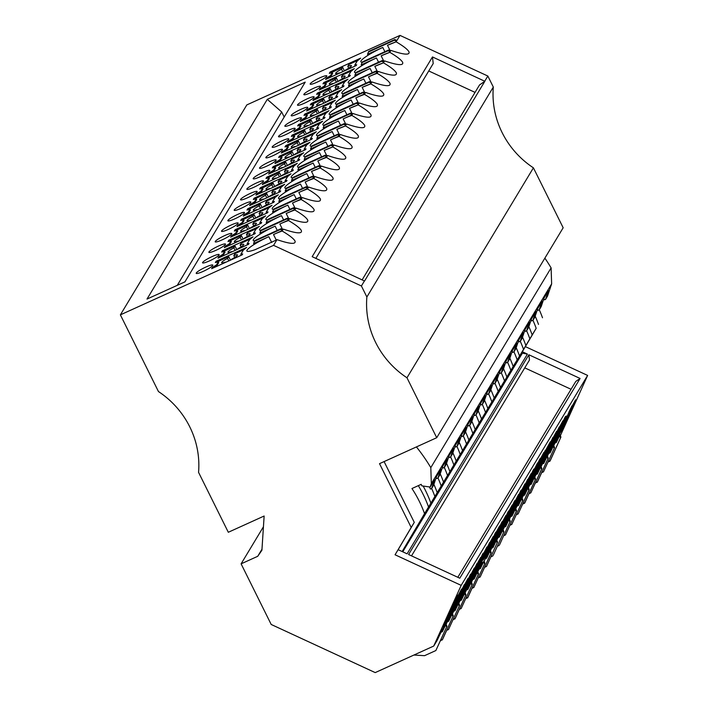 <?xml version="1.0" encoding="UTF-8"?>
<svg xmlns="http://www.w3.org/2000/svg" width="708" height="708" viewBox="0 0 708 708"><rect width="100%" height="100%" fill="white"/><g stroke="black" fill="none" stroke-linecap="round" stroke-linejoin="round"><path stroke-width="1.06" d="M450.368 470.873A109.492 105.43 31.1 0 1 450.385 470.926L456.209 461.076A118.103 113.722 -148.9 0 0 452.872 452.819M362.169 279.81L479.52 84.96L484.847 81.287L364.549 281.023L312.175 256.677L432.473 56.941L484.847 81.287M505.893 361.7L506.37 362.903L507.548 362.478L510.521 353.655L506.158 360.903L503.184 369.726L501.22 372.992L504.193 364.169L499.83 371.417L496.848 380.24L494.883 383.506L497.857 374.682L493.494 381.931L490.52 390.754L488.555 394.02L487.378 394.436L486.892 393.241M506.769 521.566L520.451 491.343L521.238 490.025L520.212 492.591L522.008 489.617L524.938 483.891L511.256 514.123L506.769 521.566M263.447 199.355L262.969 199.576M533.106 470.316L533.903 468.997L532.876 471.563L534.673 468.59L537.593 462.864L523.92 493.095L519.433 500.547L533.106 470.316M262.305 184.593L292.855 170.725L293.369 169.876L291.457 170.212L294.041 165.92L297.342 163.274L266.792 177.142L265.996 178.46L268.969 177.779L267.173 180.752L263.093 183.275L262.305 184.593M445.748 479.015L452.076 468.501M433.084 500.043L445.828 479.05M522.371 351.761L527.407 354.089L522.398 353.177L402.764 551.815M284.687 184.301L254.128 198.169L253.331 199.488L256.305 198.806L254.508 201.78L250.437 204.302L249.641 205.621L280.2 191.753L280.704 190.903L278.793 191.24L281.386 186.947L284.687 184.301M268.465 197.081L266.659 193.434L254.517 198.948L254.128 198.169M282.386 186.301L272.925 190.594L271.81 192.452A8.832 1.319 -26.4 0 1 275.456 191.815A8.832 1.319 -26.4 0 1 269.553 196.187L269.235 196.727M266.801 197.833L265.544 195.293A8.832 1.319 -26.4 0 0 259.641 199.665A8.832 1.319 -26.4 0 0 263.288 199.037M266.659 193.434L265.544 195.293M482.077 555.594L480.113 559.594M248.181 212.294L244.101 214.816L243.304 216.135L273.863 202.267L274.377 201.417L272.465 201.753L275.049 197.461L278.35 194.815L247.791 208.683L247.004 210.002L249.977 209.32L248.181 212.294L248.57 213.073L244.49 215.595L244.101 214.816M203.975 204.453L146.999 299.068L184.921 281.864L305.219 82.119L267.288 99.332L203.975 204.453M484.776 81.137L487.847 76.039L400.011 35.4L246.826 104.908L120.378 314.856L158.459 391.559A88.305 85.022 -148.9 0 1 198.559 472.351L228.312 532.274L264.137 516.017L261.916 550.249L257.721 556.302L261.987 549.222M482.307 404.383A118.103 113.722 31.1 0 1 485.529 412.392L481.529 419.021A118.103 113.722 -148.9 0 0 478.201 410.764M484.13 561.196A21.196 0.646 -65.2 0 1 489.033 551.913A21.196 0.646 -65.2 0 1 486.67 558.134L485.387 558.621M482.033 418.313A109.492 105.43 31.1 0 1 482.042 418.366L487.865 408.516A118.103 113.722 -148.9 0 0 484.529 400.25M313.839 178.478A21.196 3.159 -26.4 0 0 305.175 181.974L307.909 187.487A21.196 3.159 -26.4 0 0 308.661 187.08C321.697 191.487 327.707 191.965 326.689 188.496C325.361 186.089 321.078 182.752 313.839 178.478L314.202 177.885L312.113 176.912L312.547 176.195L314.635 177.168L314.998 176.566C328.034 180.974 334.043 181.452 333.026 177.982C331.689 175.575 327.406 172.239 320.175 167.973A21.196 3.159 -26.4 0 0 311.511 171.46L314.246 176.973M256.305 198.806L256.694 199.585L254.898 202.559L250.818 205.081L250.437 204.302M254.898 202.559L254.508 201.78M489.971 544.771L490.449 543.726M266.42 204.851L265.482 202.966L266.597 201.107L276.049 196.815M484.927 563.223L473.847 587.472L484.927 563.223L484.024 560.931L480.343 568.648L479.05 569.135M484.493 563.94L483.591 561.648M487.847 76.039L493.317 87.049L366.868 296.997A88.305 85.022 -148.9 0 0 406.976 377.78L533.416 167.84L563.17 227.764L503.114 327.485L436.721 437.712L406.976 377.78M499.6 544.709L510.247 521.168L499.6 544.709M497.326 546.257L499.175 545.417M505.025 523.885L500.441 532.08L514.114 501.857L514.911 500.538L513.884 503.105L515.681 500.131L518.601 494.405L504.928 524.628L504.415 525.478L505.025 523.885L504.3 523.548M468.785 584.649L482.458 554.417L483.254 553.098L482.228 555.665L484.024 552.691L486.945 546.965L473.271 577.197L468.785 584.649M471.997 588.313L473.847 587.472M420.419 521.07L433.163 500.078M257.119 209.869L256.632 210.081M284.191 117.032L281.678 111.97L177.266 285.333M411.525 555.869L529.478 360.018L528.885 354.77L408.587 554.514L459.793 578.206L580.091 378.461L575.781 381.435L457.819 577.294M527.407 354.089L407.109 553.824L398.144 549.682L395.064 554.78L461.174 585.366L433.721 646.059L437.137 640.386A21.196 0.646 -65.2 0 1 444.712 625.5A21.196 0.646 -65.2 0 1 442.35 631.722L441.066 632.209M262.137 207.586L260.332 203.948L248.181 209.462L247.791 208.683M429.552 486.962L430.393 489.051L431.57 488.626L433.535 485.361L436.517 476.546L440.88 469.298L437.898 478.112L439.872 474.847L442.845 466.032L447.208 458.784L444.235 467.607L446.199 464.342L449.173 455.518L453.536 448.27L450.562 457.094L452.536 453.828L455.51 445.005L459.873 437.756L456.899 446.58L458.864 443.314L461.837 434.491L466.2 427.243L463.227 436.066L465.191 432.8L468.174 423.977L472.537 416.738L469.563 425.552L468.386 425.977L467.9 424.782M262.898 207.24L263.226 206.701A8.832 1.319 -26.4 0 0 269.129 202.329A8.832 1.319 -26.4 0 0 265.482 202.966M489.582 542.585L488.555 545.16L493.281 536.452L479.599 566.683L475.112 574.135L489.582 542.585M501.299 372.851A118.103 113.722 31.1 0 1 504.521 380.851L494.193 398.002A118.103 113.722 -148.9 0 0 490.856 389.745M501.025 386.772A109.492 105.43 31.1 0 1 501.034 386.825L504.521 380.851M488.635 393.878A118.103 113.722 31.1 0 1 491.856 401.879L487.865 408.516M318.184 128.679L318.697 127.829L316.786 128.166L319.37 123.873L322.671 121.227L292.112 135.095L291.324 136.414L294.289 135.732L292.501 138.706L288.421 141.228L287.625 142.547L318.184 128.679M260.473 208.347L259.208 205.807A8.832 1.319 -26.4 0 0 253.305 210.179A8.832 1.319 -26.4 0 0 256.96 209.55M298.918 167.309A21.196 3.159 153.6 0 1 297.537 166.893A21.196 3.159 153.6 0 1 319.467 152.574L304.192 159.504L305.413 156.512L331.539 144.662L333.627 145.627L333.99 145.025C347.026 149.441 353.035 149.91 352.018 146.45C350.69 144.034 346.398 140.697 339.167 136.432A21.196 3.159 -26.4 0 0 330.503 139.927L333.238 145.441A21.196 3.159 -26.4 0 0 333.99 145.025M326.892 155.955A21.196 3.159 -26.4 0 0 327.662 155.539C340.69 159.955 346.699 160.424 345.69 156.964C344.353 154.548 340.07 151.211 332.84 146.945L324.175 150.441L326.91 155.946M333.194 146.344L331.105 145.379L304.98 157.229M332.84 146.945A21.196 3.159 -26.4 0 0 324.175 150.441M282.439 167.814L281.961 168.035M331.105 145.379L331.539 144.662M263.394 181.39A9.275 1.381 153.6 0 1 254.827 186.823A9.275 1.381 153.6 0 1 246.862 189.248A9.275 1.381 153.6 0 1 246.942 188.859A9.275 1.381 153.6 0 1 255.508 183.425A9.275 1.381 153.6 0 1 263.473 181A9.275 1.381 153.6 0 1 263.394 181.39M279.837 159.734L275.757 162.247L274.961 163.566L305.52 149.707L306.033 148.857L304.121 149.193L306.706 144.901L310.007 142.255L279.456 156.114L278.66 157.433L281.634 156.751L279.837 159.734L280.226 160.512L276.147 163.035L275.757 162.247M493.228 382.727L493.706 383.931L494.883 383.506M537.549 309.139L538.027 310.343L539.204 309.918L541.169 306.652L544.142 297.829L548.514 290.581L545.532 299.404L547.505 296.139L551.638 283.89L431.34 483.626L430.809 467.625L551.107 267.889A176.239 169.699 -148.9 0 0 544.868 258.146M279.872 191.903L279.182 192.018L278.793 191.24M545.541 450.545L550.258 441.845L536.584 472.068L532.097 479.52L545.266 450.412M530.257 482.582L525.77 490.033L539.443 459.802L540.231 458.483L539.213 461.058L543.93 452.35L530.097 482.511M488.405 545.08L486.449 549.081M471.068 436.969L483.732 415.941M301.174 199.506A21.196 3.159 -26.4 0 0 292.519 203.001L295.254 208.515A21.196 3.159 -26.4 0 0 296.006 208.099C309.033 212.515 315.042 212.984 314.033 209.524C312.697 207.117 308.414 203.771 301.174 199.506L301.537 198.904L299.449 197.939L299.882 197.222L301.971 198.196L302.334 197.594C315.37 202.001 321.379 202.479 320.361 199.01C319.025 196.603 314.741 193.257 307.511 188.992L307.874 188.39L305.785 187.425L306.21 186.708L308.299 187.682L308.661 187.08M279.917 198.842A21.196 3.159 153.6 0 1 278.545 198.435A21.196 3.159 153.6 0 1 300.475 184.107L285.2 191.045L286.421 188.054L312.547 176.195M244.402 212.931A9.275 1.381 153.6 0 1 235.835 218.365A9.275 1.381 153.6 0 1 227.87 220.781A9.275 1.381 153.6 0 1 227.949 220.392A9.275 1.381 153.6 0 1 236.516 214.958A9.275 1.381 153.6 0 1 244.481 212.542A9.275 1.381 153.6 0 1 244.402 212.931M529.628 481.502L530.354 481.838M465.669 598.818L467.944 597.269L478.59 573.737L477.696 571.445L474.351 578.595L472.723 579.648M480.564 403.755L481.051 404.949L482.219 404.525L485.201 395.71L480.829 402.958L477.856 411.773L475.891 415.038L478.865 406.224L474.502 413.472L471.528 422.287L469.563 425.552M287.457 165.539L285.651 161.902L284.536 163.752A8.832 1.319 -26.4 0 0 278.633 168.132A8.832 1.319 -26.4 0 0 282.28 167.495M285.793 166.292L284.536 163.752M286.253 188.328A21.196 3.159 153.6 0 1 284.873 187.921A21.196 3.159 153.6 0 1 306.812 173.593L291.528 180.531L292.749 177.54L318.874 165.69L320.963 166.654L321.326 166.053C334.362 170.469 340.371 170.938 339.353 167.469C338.026 165.061 333.742 161.725 326.503 157.459L326.866 156.857L324.777 155.884L325.202 155.176L327.3 156.141L327.662 155.539M250.729 202.417A9.275 1.381 153.6 0 1 242.163 207.851A9.275 1.381 153.6 0 1 234.198 210.267A9.275 1.381 153.6 0 1 234.277 209.878A9.275 1.381 153.6 0 1 242.844 204.444A9.275 1.381 153.6 0 1 250.809 202.028A9.275 1.381 153.6 0 1 250.729 202.417M298.077 152.291L297.139 150.397L298.254 148.547L307.706 144.255M120.378 314.856L273.571 245.349L277.005 239.64A21.196 3.159 -26.4 0 1 275.978 240.198L255.137 249.659A21.196 3.159 153.6 0 1 246.888 250.995A21.196 3.159 153.6 0 1 268.819 236.676L253.544 243.605L254.765 240.614L280.881 228.764L282.979 229.728L283.342 229.126C296.378 233.543 302.387 234.012 301.369 230.551C300.033 228.135 295.749 224.799 288.519 220.533L288.882 219.931L286.784 218.967L287.218 218.25L289.306 219.214L289.669 218.613C302.705 223.029 308.715 223.498 307.697 220.038C306.369 217.621 302.086 214.285 294.847 210.019L295.209 209.418L293.121 208.453L293.546 207.736L267.42 219.586L266.208 222.578L281.483 215.648L283.589 219.896M212.745 265.491A9.275 1.381 153.6 0 1 204.178 270.925A9.275 1.381 153.6 0 1 196.213 273.341A9.275 1.381 153.6 0 1 196.293 272.952A9.275 1.381 153.6 0 1 204.86 267.518A9.275 1.381 153.6 0 1 212.825 265.102A9.275 1.381 153.6 0 1 212.745 265.491M211.648 268.695L242.207 254.827L242.72 253.977L240.809 254.314L243.393 250.021L246.694 247.375L216.135 261.243L215.347 262.562L218.321 261.88L216.524 264.854L212.444 267.376L211.648 268.695M507.548 362.478L509.512 359.213L512.486 350.389L516.858 343.15L513.875 351.964L515.849 348.699L518.822 339.884L523.185 332.636L520.212 341.451L522.177 338.185L525.15 329.37L529.513 322.122L526.54 330.937L528.504 327.671L531.487 318.857L535.85 311.609L532.876 320.432L534.841 317.166L537.815 308.343L542.178 301.095L539.204 309.918M560.355 435.685L587.622 375.426L461.174 585.366M463.315 435.924A118.103 113.722 31.1 0 1 466.537 443.925L456.722 460.412A109.492 105.43 31.1 0 0 456.704 460.359M462.536 450.562A118.103 113.722 -148.9 0 0 459.2 442.305M463.032 449.854A109.492 105.43 31.1 0 1 463.05 449.899L466.537 443.925M272.748 194.337L271.81 192.452M478.334 577.799L480.174 576.958L490.83 553.426L489.927 551.134L486.67 558.134M500.529 387.488A118.103 113.722 -148.9 0 0 497.193 379.231M277.005 239.64C290.041 244.056 296.05 244.526 295.032 241.056C293.705 238.649 289.422 235.313 282.182 231.047L282.545 230.445L280.457 229.472L280.881 228.764M469.369 439.341A109.492 105.43 31.1 0 1 469.377 439.385L472.864 433.42L468.873 440.049A118.103 113.722 -148.9 0 0 465.537 431.791M487.777 553.107L501.45 522.876L502.246 521.557L501.22 524.132L505.937 515.433L492.264 545.656L487.777 553.107M263.093 183.275L263.482 184.053L267.562 181.54L269.359 178.558L268.969 177.779M315.865 258.385L433.216 63.534L432.473 56.941M513.734 503.034L511.769 507.034M540.62 460.669L541.098 459.625M314.237 176.982A21.196 3.159 -26.4 0 0 314.998 176.566M516.318 514.725L518.168 513.884L528.814 490.352L527.911 488.06L524.663 495.06L523.371 495.547M301.431 136.281L300.953 136.494M515.3 502.724L515.769 501.68M452.155 468.546L471.156 437.004M501.069 524.062L499.113 528.062M532.726 471.493L530.77 475.493M288.722 139.343A9.275 1.381 153.6 0 1 280.156 144.777A9.275 1.381 153.6 0 1 272.191 147.193A9.275 1.381 153.6 0 1 272.27 146.804A9.275 1.381 153.6 0 1 280.837 141.37A9.275 1.381 153.6 0 1 288.802 138.954A9.275 1.381 153.6 0 1 288.722 139.343M324.237 125.254A21.196 3.159 153.6 0 1 322.866 124.847A21.196 3.159 153.6 0 1 344.796 110.519L329.521 117.457L330.742 114.466L356.859 102.607L358.956 103.58L359.319 102.979C372.355 107.386 378.364 107.864 377.346 104.395C376.01 101.987 371.727 98.651 364.496 94.385L364.859 93.783L362.761 92.81L363.195 92.102L337.07 103.952L335.849 106.943L351.124 100.005L353.239 104.253M311.573 146.282A21.196 3.159 153.6 0 1 310.201 145.866A21.196 3.159 153.6 0 1 332.132 131.546L316.857 138.476L318.078 135.493L344.203 123.634L346.292 124.599L346.654 124.006C359.691 128.413 365.7 128.891 364.682 125.422C363.346 123.015 359.062 119.67 351.832 115.404L352.195 114.802L350.097 113.838L350.531 113.121L352.619 114.094L352.982 113.492C366.018 117.9 372.027 118.378 371.01 114.908C369.682 112.501 365.399 109.165 358.159 104.89A21.196 3.159 -26.4 0 0 349.495 108.386L352.23 113.899A21.196 3.159 -26.4 0 0 352.982 113.492M276.058 160.362A9.275 1.381 153.6 0 1 267.491 165.796A9.275 1.381 153.6 0 1 259.526 168.221A9.275 1.381 153.6 0 1 259.606 167.831A9.275 1.381 153.6 0 1 268.173 162.398A9.275 1.381 153.6 0 1 276.138 159.973A9.275 1.381 153.6 0 1 276.058 160.362M490.069 405.427L483.812 415.977M293.793 155.025L291.988 151.388L279.651 157.211M279.837 156.902L279.456 156.114M306.449 133.998L304.644 130.361L292.315 136.184M292.501 135.874L292.112 135.095M450.651 456.952A118.103 113.722 31.1 0 1 453.872 464.952L450.385 470.926M453.872 464.952L444.058 481.44A109.492 105.43 31.1 0 0 444.04 481.387M528.433 480.652L523.416 492.069M299.192 160.212L299.705 159.371L297.794 159.707L300.378 155.415L303.679 152.769L273.12 166.628L272.323 167.946L275.297 167.265L273.509 170.247L269.429 172.761L268.633 174.079L299.192 160.212M275.297 167.265L275.686 168.053L273.899 171.026L269.819 173.54L269.429 172.761M273.899 171.026L273.509 170.247M508.964 513.229L509.441 512.194M291.74 162.805L290.802 160.911L291.917 159.061L301.378 154.769M269.73 170.876A9.275 1.381 153.6 0 1 261.163 176.31A9.275 1.381 153.6 0 1 253.199 178.735A9.275 1.381 153.6 0 1 253.269 178.345A9.275 1.381 153.6 0 1 261.836 172.911A9.275 1.381 153.6 0 1 269.801 170.486A9.275 1.381 153.6 0 1 269.73 170.876M507.353 376.258A109.492 105.43 31.1 0 1 507.37 376.311L513.185 366.461A118.103 113.722 -148.9 0 0 509.857 358.204M307.219 133.653L307.546 133.113A8.832 1.319 -26.4 0 0 313.449 128.741A8.832 1.319 -26.4 0 0 309.794 129.378L310.918 127.52L320.37 123.227M305.166 117.678L301.086 120.201L300.289 121.519L330.848 107.651L331.362 106.802L329.45 107.138L332.034 102.846L335.335 100.2L304.776 114.068L303.98 115.386L306.953 114.705L305.166 117.678L305.555 118.466L301.475 120.979L301.086 120.201M463.227 436.066L462.05 436.491L461.572 435.287M545.39 450.474L543.425 454.474M493.272 555.222L503.919 531.681L493.272 555.222M230.481 260.155L228.666 256.517L216.338 262.332M218.321 261.88L218.701 262.659L216.913 265.642L212.834 268.155L212.444 267.376M228.666 256.517L227.551 258.367A8.832 1.319 -26.4 0 0 221.648 262.748A8.832 1.319 -26.4 0 0 225.303 262.11L224.976 262.65M216.524 262.022L216.135 261.243M350.097 113.838L323.981 125.688L324.406 124.98L350.531 113.121M472.263 584.25L461.182 608.499L472.263 584.25L471.36 581.958L468.023 589.1L466.395 590.153M465.129 592.729A21.196 0.646 -65.2 0 1 470.041 583.445A21.196 0.646 -65.2 0 1 467.678 589.667M453.005 619.845L455.279 618.296L465.935 594.755L465.032 592.472L461.35 600.18L460.058 600.667M292.13 155.778L290.864 153.247A8.832 1.319 -26.4 0 0 284.961 157.618A8.832 1.319 -26.4 0 0 288.616 156.981L288.289 157.521M285.651 161.902L273.509 167.415L273.12 166.628M522.115 498.122A21.196 0.646 -65.2 0 1 527.026 488.839A21.196 0.646 -65.2 0 1 524.663 495.06M301.387 118.316A9.275 1.381 153.6 0 1 292.82 123.75A9.275 1.381 153.6 0 1 284.855 126.166A9.275 1.381 153.6 0 1 284.926 125.776A9.275 1.381 153.6 0 1 293.501 120.342A9.275 1.381 153.6 0 1 301.458 117.926A9.275 1.381 153.6 0 1 301.387 118.316M228.817 260.907L227.551 258.367M471.466 582.215A21.196 0.646 -65.2 0 1 476.369 572.94A21.196 0.646 -65.2 0 1 474.006 579.162M305.192 149.848L304.511 149.972L304.121 149.193M515.787 508.627A21.196 0.646 -65.2 0 1 520.69 499.352A21.196 0.646 -65.2 0 1 518.327 505.574L517.044 506.061M522.911 500.149L511.831 524.398L522.911 500.149L522.008 497.857L518.327 505.574M260.332 203.948L259.208 205.807M248.57 213.073L250.358 210.099L249.977 209.32M292.537 170.876L291.846 171L291.457 170.212M273.536 202.417L272.854 202.532L272.465 201.753M456.979 446.438A118.103 113.722 31.1 0 1 460.2 454.439L456.209 461.076M276.111 178.328L275.624 178.549M431.57 488.626L434.544 479.812L430.181 487.06L421.818 485.838L421.207 484.334L411.959 488.529A118.103 113.722 -148.9 0 1 424.552 513.636L402.162 551.541M496.795 540.169A21.196 0.646 -65.2 0 1 501.698 530.885A21.196 0.646 -65.2 0 1 499.335 537.106L498.051 537.593M503.919 531.681L503.016 529.389L499.335 537.106M294.289 135.732L294.678 136.511L292.891 139.485L288.811 142.007L288.421 141.228M285.413 173.31L284.474 171.424L285.589 169.566L295.041 165.283M267.562 181.54L267.173 180.752M292.891 139.485L292.501 138.706M317.857 128.829L317.175 128.945L316.786 128.166M320.175 167.973L311.511 171.46M320.538 167.371L318.441 166.398L292.324 178.257M507.636 362.337A118.103 113.722 31.1 0 1 510.849 370.337L501.034 386.825M507.37 376.311L510.849 370.337M536.08 471.041L541.222 459.687M535.956 470.988L536.682 471.324M520.212 341.451L519.035 341.875L518.548 340.681M484.661 567.285L486.511 566.444L497.158 542.912L496.255 540.62L493.007 547.62L491.715 548.107M345.495 125.918A21.196 3.159 -26.4 0 0 336.831 129.414L339.566 134.927A21.196 3.159 -26.4 0 0 340.318 134.511C353.354 138.927 359.363 139.396 358.345 135.936C357.018 133.529 352.734 130.184 345.495 125.918L336.831 129.414M477.785 564.754L472.767 576.17M484.113 554.24L479.095 565.657M478.971 565.595L479.705 565.94M483.644 555.284L484.237 554.293M480.174 576.958L491.255 552.709L490.352 550.417L489.927 551.134M463.05 449.899L468.873 440.049M497.158 542.912L486.511 566.444M471.829 584.958L470.935 582.666M496.308 534.257L491.759 544.629M358.159 104.89L349.495 108.386M358.522 104.297L356.434 103.324L330.309 115.183M494.104 542.594L507.786 512.371L508.574 511.052L507.556 513.619L512.273 504.919L498.6 535.142L494.104 542.594M318.441 166.398L318.874 165.69M483.449 559.718L495.122 533.389L495.919 532.071L494.892 534.646L499.609 525.938L485.936 556.169L483.254 559.621M485.431 555.143L490.564 543.788M485.307 555.09L486.033 555.426M492.777 538.567L494.733 534.575M477.794 571.71A21.196 0.646 -65.2 0 1 482.706 562.426A21.196 0.646 -65.2 0 1 480.343 568.648M485.529 412.392L482.042 418.366M481.529 419.021L475.201 429.535A118.103 113.722 -148.9 0 0 471.864 421.278M323.397 110.236L322.459 108.351L323.574 106.492L333.034 102.2M281.634 156.751L282.014 157.539L280.226 160.512M291.988 151.388L290.864 153.247M330.521 107.802L329.839 107.926L329.45 107.138M345.858 125.316L343.769 124.351L344.203 123.634M339.167 136.432L339.53 135.83L337.442 134.865L337.866 134.148L339.955 135.113L340.318 134.511M281.899 175.699L282.218 175.168A8.832 1.319 -26.4 0 0 288.121 170.787A8.832 1.319 -26.4 0 0 284.474 171.424M490.148 405.463L496.397 394.914M467.519 597.986L478.59 573.737M518.106 496.52L520.061 492.52M510.751 513.096L515.893 501.733M510.636 513.035L511.362 513.371M305.245 156.795A21.196 3.159 153.6 0 1 303.865 156.379A21.196 3.159 153.6 0 1 325.804 142.06L310.52 148.99L311.741 145.998L337.866 134.148M305.555 118.466L307.343 115.484L306.953 114.705M319.113 112.979L317.308 109.342L304.98 115.156M317.308 109.342L316.193 111.191A8.832 1.319 -26.4 0 0 310.29 115.572A8.832 1.319 -26.4 0 0 313.936 114.935L313.617 115.475M319.883 112.625L320.211 112.094A8.832 1.319 -26.4 0 0 326.114 107.713A8.832 1.319 -26.4 0 0 322.459 108.351M370.824 83.871A21.196 3.159 -26.4 0 0 362.16 87.367L364.894 92.872A21.196 3.159 -26.4 0 0 365.647 92.465C378.683 96.881 384.692 97.35 383.674 93.881C382.347 91.474 378.063 88.137 370.824 83.871L362.16 87.367M509.99 525.23L511.831 524.398M478.165 574.445L477.263 572.161M506.857 376.975A118.103 113.722 -148.9 0 0 503.521 368.718M488.555 394.02L491.529 385.196L487.166 392.444L484.192 401.259L482.219 404.525M509.822 521.885L508.919 519.592L509.353 518.884L510.247 521.168M288.227 165.194L288.554 164.654A8.832 1.319 -26.4 0 0 294.448 160.282A8.832 1.319 -26.4 0 0 290.802 160.911M497.972 534.062L498.697 534.398M523.292 492.007L524.026 492.352M310.732 131.263L309.794 129.378M488.361 407.799A109.492 105.43 31.1 0 1 488.378 407.852L494.193 398.002M491.856 401.879L488.378 407.852M298.865 160.362L298.174 160.486L297.794 159.707M507.397 513.548L505.441 517.548M503.105 522.708L498.096 534.115M502.636 523.743L503.229 522.761M475.98 414.897A118.103 113.722 31.1 0 1 479.192 422.906M475.201 429.535L469.377 439.385M503.123 529.655A21.196 0.646 -65.2 0 1 508.025 520.371A21.196 0.646 -65.2 0 1 505.671 526.593L504.379 527.079M508.919 519.592L505.671 526.593M504.423 523.601L509.565 512.247M459.333 609.331L461.182 608.499M305.785 187.425L279.66 199.275L278.864 201.55L294.147 194.62L296.254 198.868M279.66 199.275L280.085 198.567L306.21 186.708M455.235 445.801L455.722 447.005L456.899 446.58M528.814 490.352L529.248 489.635L528.345 487.343L527.911 488.06M294.555 154.68L294.882 154.14A8.832 1.319 -26.4 0 0 300.785 149.769A8.832 1.319 -26.4 0 0 297.139 150.397M336.902 104.235A21.196 3.159 153.6 0 1 335.53 103.819A21.196 3.159 153.6 0 1 357.46 89.5L342.176 96.43L343.398 93.438L369.523 81.588L371.62 82.553L371.974 81.951C385.01 86.367 391.02 86.836 390.011 83.376C388.674 80.96 384.391 77.623 377.152 73.358L377.514 72.756L375.426 71.791L375.859 71.074L377.948 72.039L378.311 71.437C391.347 75.853 397.356 76.322 396.338 72.862C395.002 70.446 390.719 67.11 383.488 62.844A21.196 3.159 -26.4 0 0 374.824 66.34L377.559 71.853A21.196 3.159 -26.4 0 0 378.311 71.437M527.964 481.697L528.557 480.705M522.486 500.857L521.584 498.574M430.181 487.06L431.34 483.626M307.511 188.992A21.196 3.159 -26.4 0 0 298.847 192.488L301.581 198.001A21.196 3.159 -26.4 0 0 302.334 197.594M280.457 229.472L254.331 241.331M231.242 259.801L231.569 259.27A8.832 1.319 -26.4 0 0 237.472 254.889A8.832 1.319 -26.4 0 0 233.826 255.526L234.941 253.668L244.393 249.375M241.879 254.977L241.198 255.101L240.809 254.314M234.764 257.411L233.826 255.526M282.182 231.047A21.196 3.159 -26.4 0 0 273.518 234.543L276.253 240.047M216.913 265.642L216.524 264.854M282.545 230.445L273.518 234.543M418.322 485.635A118.103 113.722 31.1 0 1 428.544 507.008L424.552 513.636M437.986 477.971A118.103 113.722 31.1 0 1 441.208 485.98L428.544 507.008M273.589 209.356A21.196 3.159 153.6 0 1 272.208 208.94A21.196 3.159 153.6 0 1 294.147 194.62M236.976 226.64L267.536 212.781L268.049 211.931L266.137 212.267L268.721 207.975L272.022 205.329L241.463 219.197L240.667 220.515L243.641 219.834L241.853 222.808L237.773 225.321L236.976 226.64M238.074 223.436A9.275 1.381 153.6 0 1 229.498 228.879A9.275 1.381 153.6 0 1 221.542 231.295A9.275 1.381 153.6 0 1 221.613 230.905A9.275 1.381 153.6 0 1 230.18 225.471A9.275 1.381 153.6 0 1 238.145 223.047A9.275 1.381 153.6 0 1 238.074 223.436M304.644 130.361L303.528 132.219A8.832 1.319 -26.4 0 0 297.625 136.591A8.832 1.319 -26.4 0 0 301.281 135.963M317.45 113.731L316.193 111.191M305.166 114.846L304.776 114.068M339.53 135.83L330.503 139.927M337.442 134.865L311.316 146.715M532.956 320.29A118.103 113.722 31.1 0 1 536.177 328.291L513.698 365.797A109.492 105.43 31.1 0 0 513.689 365.753M519.522 355.947A118.103 113.722 -148.9 0 0 516.185 347.69M314.202 177.885L305.175 181.974M503.485 532.398L502.591 530.106M513.964 351.823A118.103 113.722 31.1 0 1 517.185 359.832L513.185 366.461M513.698 365.797L517.185 359.832M460.2 454.439L456.722 460.412M343.769 124.351L317.644 136.202M477.307 565.798L477.9 564.807M307.874 188.39L298.847 192.488M312.113 176.912L285.988 188.77M444.323 467.466A118.103 113.722 31.1 0 1 447.536 475.466L443.544 482.104A118.103 113.722 -148.9 0 0 440.208 473.838M444.058 481.44L447.536 475.466M263.447 526.743L241.101 563.842L257.721 556.302M281.129 176.053L279.324 172.416L266.987 178.23M267.181 177.92L266.792 177.142M279.324 172.416L278.209 174.265A8.832 1.319 -26.4 0 0 272.306 178.646A8.832 1.319 -26.4 0 0 275.952 178.009M534.292 471.183L534.761 470.139M250.782 220.383L250.305 220.595M243.641 219.834L244.03 220.613L242.233 223.586L241.853 222.808M472.643 576.108L473.369 576.445M267.208 212.922L266.518 213.046L266.137 212.267M539.053 460.988L537.098 464.979M356.434 103.324L356.859 102.607M490.989 556.771L492.839 555.93M529.752 481.555L534.885 470.2M529.248 489.635L518.168 513.884M304.794 134.759L303.528 132.219M279.465 176.805L278.209 174.265M490.458 550.682A21.196 0.646 -65.2 0 1 495.37 541.399A21.196 0.646 -65.2 0 1 493.007 547.62M497.591 542.195L496.689 539.903L496.255 540.62M255.8 218.099L253.995 214.462L241.667 220.285M242.233 223.586L238.162 226.109L237.773 225.321M253.995 214.462L252.88 216.321A8.832 1.319 -26.4 0 0 246.977 220.692A8.832 1.319 -26.4 0 0 250.623 220.064M430.809 467.625A176.239 169.699 -148.9 0 0 416.419 446.925M260.084 215.365L259.146 213.471L260.261 211.621L269.721 207.329M241.853 219.976L241.463 219.197M256.57 217.754L256.898 217.214A8.832 1.319 -26.4 0 0 262.792 212.843A8.832 1.319 -26.4 0 0 259.146 213.471M254.137 218.861L252.88 216.321M491.635 544.576L492.37 544.912M469.643 425.411A118.103 113.722 31.1 0 1 472.864 433.42M371.187 83.27L369.098 82.296L342.973 94.155M369.098 82.296L369.523 81.588M336.45 82.19L335.185 79.659A8.832 1.319 -26.4 0 0 329.282 84.031A8.832 1.319 -26.4 0 0 332.937 83.394L332.61 83.933M338.114 81.438L336.3 77.8L335.185 79.659M324.158 86.146L320.078 88.659L319.281 89.978L349.841 76.119L350.354 75.269L348.442 75.606L351.026 71.313L354.327 68.667L323.768 82.526L322.981 83.845L325.954 83.163L324.158 86.146L324.547 86.925L320.467 89.447L320.078 88.659M336.3 77.8L323.972 83.624M325.954 83.163L326.335 83.951L324.547 86.925M338.875 81.093L339.203 80.553A8.832 1.319 -26.4 0 0 345.106 76.181A8.832 1.319 -26.4 0 0 341.46 76.809L342.575 74.96L352.026 70.667M349.513 76.26L348.832 76.384L348.442 75.606M535.31 483.183L537.593 481.635L548.24 458.094L547.337 455.802L544.001 462.952L542.372 464.005M496.476 394.958L502.724 384.4M566.329 416.03L555.576 440.535L551.09 447.978L564.763 417.755L565.559 416.437L564.533 419.003L566.329 416.03M349.566 83.208A21.196 3.159 153.6 0 1 348.186 82.792A21.196 3.159 153.6 0 1 370.125 68.472L354.841 75.402L356.062 72.411L382.187 60.561L384.276 61.525L384.639 60.923C397.675 65.34 403.684 65.809 402.666 62.348C401.339 59.941 397.055 56.596 389.816 52.33L381.152 55.826L383.886 61.339A21.196 3.159 -26.4 0 0 384.639 60.923M554.568 447.58L543.496 471.829L554.568 447.58L553.665 445.288L550.328 452.439L548.7 453.492M541.647 472.67L543.496 471.829M547.443 456.067A21.196 0.646 -65.2 0 1 552.346 446.783A21.196 0.646 -65.2 0 1 549.983 453.005M320.379 86.774A9.275 1.381 153.6 0 1 311.812 92.208A9.275 1.381 153.6 0 1 303.847 94.633A9.275 1.381 153.6 0 1 303.927 94.244A9.275 1.381 153.6 0 1 312.494 88.81A9.275 1.381 153.6 0 1 320.459 86.385A9.275 1.381 153.6 0 1 320.379 86.774M554.948 439.447L555.683 439.783M562.426 422.933L564.382 418.932M560.09 428.092L555.072 439.509M342.398 78.703L341.46 76.809M324.158 83.314L323.768 82.526M390.179 51.728L388.09 50.764L361.965 62.614L361.177 64.888L376.452 57.959L378.559 62.207M361.965 62.614L362.399 61.906L388.515 50.047L390.612 51.011L390.975 50.418C404.011 54.826 410.021 55.304 409.003 51.834C407.666 49.427 403.383 46.082 396.153 41.816A21.196 3.159 -26.4 0 0 387.488 45.312L390.223 50.826M355.894 72.694A21.196 3.159 153.6 0 1 354.522 72.278A21.196 3.159 153.6 0 1 376.452 57.959M342.114 86.119L344.699 81.827L348 79.181L317.441 93.04L316.644 94.359L319.618 93.677L317.83 96.66L313.75 99.173L312.954 100.492L343.513 86.624L344.017 85.783L342.114 86.119L342.495 86.898L343.185 86.774M319.618 93.677L320.007 94.465L318.211 97.438L317.83 96.66M331.778 91.952L329.972 88.314L317.644 94.129M318.211 97.438L314.131 99.961L313.75 99.173M329.972 88.314L328.857 90.164A8.832 1.319 -26.4 0 0 322.954 94.545A8.832 1.319 -26.4 0 0 326.6 93.907L326.282 94.447M383.488 62.844L374.824 66.34M388.09 50.764L388.515 50.047M389.816 52.33A21.196 3.159 -26.4 0 0 381.152 55.826M559.621 429.137L560.214 428.145M330.114 92.704L328.857 90.164M528.982 493.697L530.832 492.856L541.478 469.324L540.576 467.032L537.328 474.033L536.036 474.519M522.654 504.211L524.929 502.653L535.575 479.121L534.673 476.829L531.336 483.98L529.708 485.033M528.451 487.608A21.196 0.646 -65.2 0 1 533.354 478.325A21.196 0.646 -65.2 0 1 530.991 484.546M336.061 89.217L335.123 87.323L336.238 85.473L345.699 81.181M332.548 91.606L332.866 91.067A8.832 1.319 -26.4 0 0 338.769 86.695A8.832 1.319 -26.4 0 0 335.123 87.323M524.495 503.37L535.575 479.121M534.779 477.095A21.196 0.646 -65.2 0 1 539.691 467.811A21.196 0.646 -65.2 0 1 537.328 474.033M535.142 479.838L534.248 477.546M314.042 97.288A9.275 1.381 153.6 0 1 305.475 102.722A9.275 1.381 153.6 0 1 297.51 105.147A9.275 1.381 153.6 0 1 297.59 104.757A9.275 1.381 153.6 0 1 306.157 99.324A9.275 1.381 153.6 0 1 314.122 96.899A9.275 1.381 153.6 0 1 314.042 97.288M530.832 492.856L541.903 468.608L541.009 466.315L540.576 467.032M552.895 437.464L551.877 440.031L556.594 431.331L542.912 461.554L538.425 469.006L552.895 437.464M317.83 93.828L317.441 93.04M546.957 450.155L542.408 460.527M549.762 443.96L551.718 439.96M542.293 460.474L543.018 460.811M363.195 92.102L365.284 93.067L365.647 92.465M554.143 448.297L553.24 446.005M532.682 334.211A109.492 105.43 31.1 0 1 532.69 334.264L536.177 328.291M383.851 62.242L381.754 61.277L355.637 73.128M532.186 334.928A118.103 113.722 -148.9 0 0 528.849 326.662M381.754 61.277L382.187 60.561M430.88 503.123A118.103 113.722 -148.9 0 0 423.136 486.033M402.171 551.541L407.755 542.089M413.923 655.042L424.552 655.679L435.863 650.546L446.934 626.297L446.031 624.005L442.35 631.722M457.926 595.145L456.899 597.72L461.616 589.021L447.943 619.243L443.456 626.695L457.926 595.145M435.863 650.546L446.934 626.297M446.509 627.014L445.606 624.721M451.987 607.845L452.456 606.8M456.749 597.649L454.793 601.65M447.438 618.217L452.58 606.862M447.314 618.164L448.049 618.5M384.099 461.589L414.277 522.362L398.144 549.682M437.208 492.609A118.103 113.722 -148.9 0 0 433.88 484.352M442.58 466.829L443.058 468.023L444.235 467.607M296.006 208.099L295.643 208.701L293.546 207.736M294.847 210.019A21.196 3.159 -26.4 0 0 286.182 213.515L288.917 219.029A21.196 3.159 -26.4 0 0 289.669 218.613M286.784 218.967L260.659 230.817L261.093 230.1L287.218 218.25M260.925 230.383A21.196 3.159 153.6 0 1 259.553 229.967A21.196 3.159 153.6 0 1 281.483 215.648M224.312 247.667L254.871 233.799L255.384 232.959L253.473 233.295L256.057 229.003L259.358 226.356L228.799 240.216L228.003 241.534L230.976 240.853L229.188 243.835L225.109 246.349L224.312 247.667M225.409 244.464A9.275 1.381 153.6 0 1 216.843 249.897A9.275 1.381 153.6 0 1 208.878 252.322A9.275 1.381 153.6 0 1 208.957 251.933A9.275 1.381 153.6 0 1 217.524 246.499A9.275 1.381 153.6 0 1 225.489 244.074A9.275 1.381 153.6 0 1 225.409 244.464M407.843 542.133L420.499 521.106M441.208 485.98L443.544 482.104M452.474 613.756A21.196 0.646 -65.2 0 1 457.377 604.473A21.196 0.646 -65.2 0 1 455.014 610.694L453.731 611.181M459.598 605.269L448.518 629.518L459.598 605.269L458.695 602.977L455.014 610.694M470.59 574.126L469.563 576.693L471.36 573.719L474.28 567.993L460.607 598.216L456.12 605.667L470.59 574.126M440.341 640.873L442.624 639.315L453.27 615.783L452.368 613.491L448.686 621.208L447.394 621.695M446.677 630.359L448.518 629.518M459.165 605.986L458.271 603.694M464.652 586.826L465.121 585.781M469.413 576.622L467.457 580.622M460.103 597.189L465.245 585.835M459.979 597.136L460.704 597.472M431.659 488.485A118.103 113.722 31.1 0 1 434.88 496.494M436.243 477.342L436.73 478.537L437.898 478.112M288.882 219.931L279.855 224.029L282.589 229.534A21.196 3.159 -26.4 0 0 283.342 229.126M254.597 240.897A21.196 3.159 153.6 0 1 253.216 240.481A21.196 3.159 153.6 0 1 275.155 226.162L259.871 233.091L260.659 230.817M219.073 254.977A9.275 1.381 153.6 0 1 210.506 260.411A9.275 1.381 153.6 0 1 202.541 262.836A9.275 1.381 153.6 0 1 202.621 262.447A9.275 1.381 153.6 0 1 211.188 257.013A9.275 1.381 153.6 0 1 219.153 254.588A9.275 1.381 153.6 0 1 219.073 254.977M217.984 258.181L248.543 244.313L249.048 243.464L247.136 243.8L249.72 239.508L253.03 236.861L222.471 250.729L221.675 252.048L224.648 251.367L222.852 254.34L218.781 256.862L217.984 258.181M288.519 220.533A21.196 3.159 -26.4 0 0 279.855 224.029M224.648 251.367L225.038 252.145L223.241 255.128L222.852 254.34M248.216 244.464L247.526 244.587L247.136 243.8M231.79 251.915L231.304 252.136M236.808 249.641L235.003 246.003L222.675 251.818M223.241 255.128L219.161 257.641L218.781 256.862M235.003 246.003L233.888 247.853A8.832 1.319 -26.4 0 0 227.985 252.234A8.832 1.319 -26.4 0 0 231.631 251.597M235.144 250.393L233.888 247.853M222.861 251.508L222.471 250.729M250.729 238.87L241.269 243.154L240.154 245.012A8.832 1.319 -26.4 0 1 243.8 244.375A8.832 1.319 -26.4 0 1 237.897 248.756L237.578 249.287M241.092 246.897L240.154 245.012M446.137 624.27A21.196 0.646 -65.2 0 1 451.049 614.986A21.196 0.646 -65.2 0 1 448.686 621.208M464.262 584.64L463.236 587.206L467.953 578.507L454.279 608.73L449.792 616.181L464.262 584.64M442.19 640.032L453.27 615.783M452.837 616.5L451.934 614.208M458.315 597.331L458.784 596.295M463.076 587.136L461.12 591.136M453.775 607.703L458.908 596.348M453.651 607.65L454.377 607.986M230.976 240.853L231.366 241.64L229.578 244.614L229.188 243.835M254.544 233.95L253.862 234.074L253.473 233.295M238.118 241.401L237.64 241.623M243.136 239.127L241.331 235.49L229.003 241.304M229.578 244.614L225.498 247.136L225.109 246.349M241.331 235.49L240.216 237.339A8.832 1.319 -26.4 0 0 234.313 241.72A8.832 1.319 -26.4 0 0 237.959 241.083M241.472 239.879L240.216 237.339M229.188 241.003L228.799 240.216M257.057 228.357L247.605 232.649L246.481 234.498A8.832 1.319 -26.4 0 1 250.136 233.87A8.832 1.319 -26.4 0 1 244.233 238.242L243.906 238.782M247.419 236.392L246.481 234.498M295.209 209.418L286.182 213.515M293.121 208.453L266.996 220.303M449.872 471.59A118.103 113.722 -148.9 0 0 446.544 463.333M458.802 603.243A21.196 0.646 -65.2 0 1 463.713 593.959A21.196 0.646 -65.2 0 1 461.35 600.18M476.918 563.612L475.9 566.179L480.617 557.479L466.935 587.711L462.448 595.154L476.918 563.612M454.855 619.004L465.935 594.755M465.501 595.472L464.598 593.18M267.252 219.869A21.196 3.159 153.6 0 1 265.881 219.453A21.196 3.159 153.6 0 1 287.811 205.134L272.536 212.064L273.757 209.081L299.882 197.222M230.649 237.153L261.199 223.294L261.712 222.445L259.801 222.781L262.385 218.489L265.686 215.843L235.136 229.702L234.339 231.02L237.313 230.339L235.516 233.321L231.436 235.835L230.649 237.153M231.737 233.95A9.275 1.381 153.6 0 1 223.17 239.384A9.275 1.381 153.6 0 1 215.205 241.809A9.275 1.381 153.6 0 1 215.285 241.419A9.275 1.381 153.6 0 1 223.852 235.985A9.275 1.381 153.6 0 1 231.817 233.56A9.275 1.381 153.6 0 1 231.737 233.95M301.537 198.904L292.519 203.001M299.449 197.939L273.323 209.789M448.907 456.315L449.394 457.518L450.562 457.094M237.313 230.339L237.702 231.127L235.906 234.1L235.516 233.321M260.88 223.436L260.19 223.56L259.801 222.781M244.455 230.888L243.968 231.109M249.473 228.613L247.667 224.976L235.33 230.799M235.906 234.1L231.826 236.622L231.436 235.835M247.667 224.976L246.543 226.834A8.832 1.319 -26.4 0 0 240.649 231.206A8.832 1.319 -26.4 0 0 244.295 230.569M247.809 229.365L246.543 226.834M235.516 230.489L235.136 229.702M263.385 217.843L253.933 222.135L252.818 223.985A8.832 1.319 -26.4 0 1 256.464 223.356A8.832 1.319 -26.4 0 1 250.561 227.728L250.243 228.268M253.756 225.879L252.818 223.985M470.979 576.312L471.448 575.268M475.741 566.108L473.785 570.108M466.43 586.684L471.572 575.321M466.315 586.622L467.041 586.959M490.83 553.426L491.255 552.709M474.236 414.269L474.714 415.463L475.891 415.038M324.777 155.884L298.652 167.743L297.864 170.017L313.14 163.088L315.246 167.336M298.652 167.743L299.086 167.026L325.202 155.176M326.503 157.459A21.196 3.159 -26.4 0 0 317.839 160.955L320.574 166.46M320.565 166.469A21.196 3.159 -26.4 0 0 321.326 166.053M292.581 177.823A21.196 3.159 153.6 0 1 291.209 177.407A21.196 3.159 153.6 0 1 313.14 163.088M257.066 191.903A9.275 1.381 153.6 0 1 248.499 197.337A9.275 1.381 153.6 0 1 240.534 199.753A9.275 1.381 153.6 0 1 240.614 199.364A9.275 1.381 153.6 0 1 249.181 193.93A9.275 1.381 153.6 0 1 257.146 191.514A9.275 1.381 153.6 0 1 257.066 191.903M255.969 195.107L286.528 181.239L287.041 180.39L285.129 180.726L287.714 176.434L291.015 173.787L260.456 187.655L259.668 188.974L262.633 188.293L260.845 191.266L256.765 193.788L255.969 195.107M262.633 188.293L263.022 189.071L261.234 192.054L260.845 191.266M286.2 181.39L285.519 181.513L285.129 180.726M269.775 188.841L269.297 189.063M274.793 186.567L272.987 182.929L260.659 188.744M261.234 192.054L257.154 194.567L256.765 193.788M272.987 182.929L271.872 184.779A8.832 1.319 -26.4 0 0 265.969 189.16A8.832 1.319 -26.4 0 0 269.624 188.523M273.129 187.319L271.872 184.779M260.845 188.434L260.456 187.655M288.714 175.788L279.262 180.08L278.138 181.938A8.832 1.319 -26.4 0 1 281.793 181.301A8.832 1.319 -26.4 0 1 275.89 185.682L275.562 186.213M279.076 183.823L278.138 181.938M326.866 156.857L317.839 160.955M494.972 383.364A118.103 113.722 31.1 0 1 498.193 391.365M499.556 372.213L500.043 373.417L501.22 372.992M352.195 114.802L343.168 118.9L345.902 124.413A21.196 3.159 -26.4 0 0 346.654 124.006M317.91 135.768A21.196 3.159 153.6 0 1 316.529 135.352A21.196 3.159 153.6 0 1 338.468 121.033L323.184 127.962L323.981 125.688M282.386 149.848A9.275 1.381 153.6 0 1 273.819 155.291A9.275 1.381 153.6 0 1 265.854 157.707A9.275 1.381 153.6 0 1 265.934 157.318A9.275 1.381 153.6 0 1 274.5 151.884A9.275 1.381 153.6 0 1 282.465 149.459A9.275 1.381 153.6 0 1 282.386 149.848M281.297 153.052L311.856 139.193L312.361 138.343L310.449 138.679L313.042 134.387L316.343 131.741L285.784 145.609L284.988 146.928L287.961 146.246L286.174 149.22L282.094 151.733L281.297 153.052M351.832 115.404A21.196 3.159 -26.4 0 0 343.168 118.9M516.583 510.663L505.503 534.912L516.583 510.663L515.681 508.371L511.999 516.079L510.716 516.566M503.654 535.744L505.503 534.912M509.45 519.141A21.196 0.646 -65.2 0 1 514.362 509.857A21.196 0.646 -65.2 0 1 511.999 516.079M527.575 479.511L526.548 482.077L531.265 473.378L517.592 503.609L513.105 511.061L527.575 479.511M516.15 511.371L515.247 509.079M521.628 492.21L522.106 491.166M526.389 482.006L524.433 486.007M517.088 502.583L522.221 491.219M516.964 502.521L517.69 502.857M287.961 146.246L288.351 147.025L286.554 149.999L286.174 149.22M311.529 139.334L310.839 139.458L310.449 138.679M295.103 146.795L294.625 147.007M300.121 144.512L298.316 140.874L285.988 146.698M286.554 149.999L282.474 152.521L282.094 151.733M298.316 140.874L297.201 142.733A8.832 1.319 -26.4 0 0 291.298 147.105A8.832 1.319 -26.4 0 0 294.944 146.476M298.457 145.264L297.201 142.733M286.174 146.388L285.784 145.609M314.042 133.741L304.582 138.033L303.466 139.883A8.832 1.319 -26.4 0 1 307.113 139.255A8.832 1.319 -26.4 0 1 301.21 143.627L300.891 144.167M304.405 141.777L303.466 139.883M512.22 351.195L512.707 352.389L513.875 351.964M364.496 94.385A21.196 3.159 -26.4 0 0 355.832 97.872L358.567 103.386M358.549 103.395A21.196 3.159 -26.4 0 0 359.319 102.979M330.574 114.74A21.196 3.159 153.6 0 1 329.193 114.333A21.196 3.159 153.6 0 1 351.124 100.005M293.962 132.033L324.512 118.165L325.025 117.316L323.114 117.652L325.698 113.36L328.999 110.713L298.449 124.581L297.652 125.9L300.626 125.219L298.829 128.192L294.749 130.714L293.962 132.033M295.05 128.829A9.275 1.381 153.6 0 1 286.483 134.263A9.275 1.381 153.6 0 1 278.518 136.679A9.275 1.381 153.6 0 1 278.598 136.29A9.275 1.381 153.6 0 1 287.165 130.856A9.275 1.381 153.6 0 1 295.13 128.44A9.275 1.381 153.6 0 1 295.05 128.829M300.626 125.219L301.015 125.997L299.219 128.971L298.829 128.192M324.193 118.316L323.503 118.431L323.114 117.652M307.768 125.767L307.281 125.98M312.786 123.493L310.98 119.847L298.652 125.67M299.219 128.971L295.139 131.493L294.749 130.714M310.98 119.847L309.865 121.705A8.832 1.319 -26.4 0 0 303.962 126.077A8.832 1.319 -26.4 0 0 307.608 125.449M311.122 124.245L309.865 121.705M298.838 125.36L298.449 124.581M326.707 112.714L317.246 117.006L316.131 118.864A8.832 1.319 -26.4 0 1 319.777 118.227A8.832 1.319 -26.4 0 1 313.874 122.599L313.555 123.139M317.069 120.749L316.131 118.864M364.859 93.783L355.832 97.872M362.761 92.81L336.636 104.669M520.292 341.309A118.103 113.722 31.1 0 1 523.513 349.318M541.478 469.324L541.903 468.608M375.426 71.791L349.301 83.641L349.734 82.925L375.859 71.074M502.813 384.444L509.061 373.895M541.107 466.581A21.196 0.646 -65.2 0 1 546.018 457.297A21.196 0.646 -65.2 0 1 543.655 463.519M559.231 426.951L558.205 429.517L562.922 420.817L549.249 451.04L544.762 458.492L559.231 426.951M537.16 482.343L548.24 458.094M547.806 458.811L546.903 456.518M553.284 439.641L553.762 438.606M558.046 429.446L556.09 433.446M548.744 450.014L553.877 438.659M548.62 449.961L549.346 450.297M525.849 345.433A118.103 113.722 -148.9 0 0 522.522 337.176M526.628 330.795A118.103 113.722 31.1 0 1 529.85 338.805M531.212 319.653L531.699 320.848L532.876 320.432M524.885 330.167L525.363 331.362L526.54 330.937M377.514 72.756L368.487 76.853L371.231 82.358A21.196 3.159 -26.4 0 0 371.974 81.951M343.23 93.722A21.196 3.159 153.6 0 1 341.858 93.306A21.196 3.159 153.6 0 1 363.788 78.986L348.513 85.916L349.301 83.641M306.626 111.006L337.176 97.138L337.689 96.288L335.778 96.624L338.362 92.332L341.663 89.686L311.113 103.554L310.316 104.873L313.29 104.191L311.493 107.165L307.414 109.687L306.626 111.006M307.714 107.802A9.275 1.381 153.6 0 1 299.148 113.236A9.275 1.381 153.6 0 1 291.183 115.661A9.275 1.381 153.6 0 1 291.262 115.271A9.275 1.381 153.6 0 1 299.829 109.837A9.275 1.381 153.6 0 1 307.794 107.412A9.275 1.381 153.6 0 1 307.714 107.802M377.152 73.358A21.196 3.159 -26.4 0 0 368.487 76.853M313.29 104.191L313.679 104.97L311.883 107.952L311.493 107.165M336.849 97.288L336.167 97.412L335.778 96.624M320.432 104.74L319.945 104.961M325.45 102.465L323.644 98.828L311.308 104.642M311.883 107.952L307.803 110.466L307.414 109.687M323.644 98.828L322.521 100.678A8.832 1.319 -26.4 0 0 316.626 105.058A8.832 1.319 -26.4 0 0 320.273 104.421M323.786 103.218L322.521 100.678M311.493 104.333L311.113 103.554M339.362 91.695L329.91 95.978L328.795 97.837A8.832 1.319 -26.4 0 1 332.441 97.2A8.832 1.319 -26.4 0 1 326.538 101.58L326.211 102.111M329.733 99.722L328.795 97.837M475.05 92.385L428.747 70.959M509.14 373.93L532.69 334.264M522.398 353.177L521.725 352.867M571.055 389.285L524.752 367.859M580.091 378.461L528.885 354.77M553.771 445.553A21.196 0.646 -65.2 0 1 558.683 436.27A21.196 0.646 -65.2 0 1 556.32 442.491L555.028 442.978M547.974 462.156L550.258 460.607L560.904 437.075L560.001 434.783L556.32 442.491M571.896 405.923L570.869 408.489L575.586 399.79L561.913 430.022L557.426 437.473L571.896 405.923M549.824 461.324L560.904 437.075M560.471 437.783L559.568 435.491M281.678 111.97L267.288 99.332M362.231 62.18A21.196 3.159 153.6 0 1 360.85 61.764A21.196 3.159 153.6 0 1 382.78 47.445L367.505 54.374L368.726 51.392L394.852 39.533L396.94 40.506L400.011 35.4M325.618 79.464L356.168 65.605L356.682 64.755L354.77 65.092L357.354 60.8L360.664 58.153L330.105 72.021L329.309 73.34L332.282 72.658L330.486 75.632L326.406 78.145L325.618 79.464M326.707 76.26A9.275 1.381 153.6 0 1 318.14 81.703A9.275 1.381 153.6 0 1 310.175 84.119A9.275 1.381 153.6 0 1 310.254 83.73A9.275 1.381 153.6 0 1 318.821 78.296A9.275 1.381 153.6 0 1 326.786 75.871A9.275 1.381 153.6 0 1 326.707 76.26M390.205 50.834A21.196 3.159 -26.4 0 0 390.975 50.418M396.153 41.816L387.488 45.312M396.515 41.214L394.418 40.25L394.852 39.533M394.418 40.25L368.293 52.1M332.282 72.658L332.671 73.437L330.875 76.411L330.486 75.632M355.85 65.747L355.159 65.871L354.77 65.092M339.424 73.207L338.937 73.42M344.442 70.924L342.637 67.287L330.309 73.11M330.875 76.411L326.795 78.933L326.406 78.145M342.637 67.287L341.522 69.145A8.832 1.319 -26.4 0 0 335.619 73.517A8.832 1.319 -26.4 0 0 339.265 72.889M342.778 71.676L341.522 69.145M330.494 72.8L330.105 72.021M358.363 60.153L348.902 64.446L347.787 66.295A8.832 1.319 -26.4 0 1 351.434 65.667A8.832 1.319 -26.4 0 1 345.531 70.039L345.212 70.579M348.725 68.189L347.787 66.295M565.949 418.623L566.418 417.578M570.71 408.419L568.754 412.419M561.409 428.995L566.542 417.631M561.285 428.933L562.01 429.269M538.514 324.414A118.103 113.722 -148.9 0 0 535.177 316.157M539.292 309.777A118.103 113.722 31.1 0 1 542.505 317.777M543.877 298.626L544.364 299.829L545.532 299.404M551.638 283.89L551.107 267.889M525.398 346.637L587.622 375.426M493.317 87.049A88.305 85.022 -148.9 0 0 533.416 167.84M273.571 245.349L361.407 285.979L364.478 280.881M361.407 285.979L366.868 296.997M436.721 437.712L379.523 463.66L411.198 527.469L395.064 554.78M414.277 522.362L411.198 527.469M241.101 563.842L271.199 624.474L375.213 672.6L433.721 646.059M319.467 152.574L321.582 156.822M344.796 110.519L346.902 114.767M306.812 173.593L308.918 177.841M325.804 142.06L327.91 146.308M357.46 89.5L359.567 93.748M268.819 236.676L271.704 242.481M332.132 131.546L334.238 135.794M300.475 184.107L302.582 188.355M370.125 68.472L372.231 72.72M275.155 226.162L277.262 230.41M287.811 205.134L289.926 209.382M338.468 121.033L340.575 125.281M363.788 78.986L365.894 83.234M382.78 47.445L384.895 51.693"/></g></svg>
